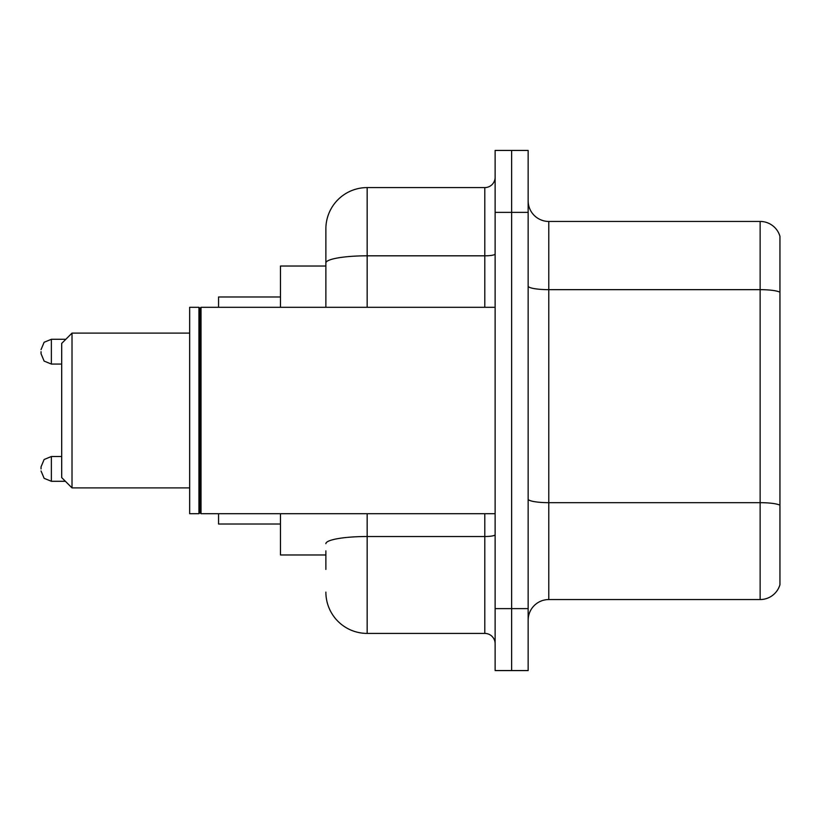 <?xml version="1.0" encoding="UTF-8"?>
<svg xmlns="http://www.w3.org/2000/svg" width="821" height="821" viewBox="0 0 821 821"><rect width="100%" height="100%" fill="white"/><g stroke="black" fill="none" stroke-linecap="round" stroke-linejoin="round"><path stroke-width="1.23" d="M325.875 302.744L325.875 262.987L325.875 266.025L280.474 266.025L280.474 307.3M325.875 554.975L280.474 554.975L280.474 513.7M325.875 569.425L325.875 550.85M495.125 608.638L495.125 670.562L511.637 670.562L511.637 608.638L511.637 670.562L528.149 670.562L528.149 608.638L511.637 608.638L511.637 212.362L511.637 608.638L495.125 608.638L495.125 212.362L511.637 212.362L511.637 150.438L511.637 212.362L528.149 212.362L528.149 608.638M528.149 212.362L528.149 150.438L495.125 150.438L495.125 212.362M367.161 513.7L367.161 633.412L484.8 633.412L484.8 513.7M325.875 307.3L325.875 228.874A41.276 41.276 0 0 1 367.161 187.588L484.8 187.588A10.324 10.324 0 0 0 495.125 177.274M325.875 228.874L325.875 251.575M495.125 643.726A10.324 10.324 0 0 0 484.8 633.412M367.161 633.412A41.276 41.276 0 0 1 325.875 592.126M528.149 620.204A20.638 20.638 0 0 1 548.787 599.556L760.133 599.556L760.133 221.444L548.787 221.444A20.638 20.638 0 0 1 528.149 200.796A20.638 20.638 0 0 0 548.787 221.444L548.787 599.556M779.95 236.304A20.638 20.638 0 0 0 760.133 221.444A20.638 20.638 0 0 1 779.95 236.304L779.95 584.696A20.638 20.638 0 0 1 760.133 599.556M779.95 292.533L779.95 517.004M72.012 487.9L72.012 333.1L61.688 343.424L61.688 477.576L72.012 487.9L189.651 487.9M218.55 513.7L218.55 524.014L280.474 524.014M280.474 296.986L218.55 296.986L218.55 307.3M201.012 513.7L199.975 512.663L199.975 308.337L201.012 307.3L201.012 513.7L495.125 513.7M198.939 513.7L189.651 513.7L189.651 307.3L198.939 307.3L198.939 513.7L199.975 512.663M41.05 468.914L41.05 466.851L41.05 468.914M41.05 351.675L41.05 353.738L41.05 351.675M495.125 534.717A10.324 1.796 0 0 1 484.8 536.513L367.161 536.513A41.276 7.163 180 0 0 325.875 543.687M367.161 187.588L367.161 255.813L484.8 255.813L484.8 187.588M325.875 262.987A41.276 7.163 180 0 1 367.161 255.813L367.161 307.3M484.8 307.3L484.8 255.813A10.324 1.796 0 0 0 495.125 254.017M779.95 292.245A20.638 3.582 180 0 0 760.133 289.659L548.787 289.659A20.638 3.582 -0 0 1 528.149 286.077M779.95 505.243A20.638 3.582 180 0 0 760.133 502.668L548.787 502.668A20.638 3.582 0 0 1 528.149 499.076M41.05 466.851L44.129 459.493L51.374 456.527L44.129 459.493L41.05 466.851L44.129 459.493L51.374 456.527L44.129 459.493L41.05 466.851L44.129 459.493L51.374 456.527L44.129 459.493L41.05 466.851L44.129 459.493L51.374 456.527L44.129 459.493L41.05 466.851L44.129 459.493L51.374 456.527L51.374 481.291L44.129 478.325L41.05 470.977L44.129 478.325L51.374 481.291L44.129 478.325L41.05 470.977L44.129 478.325L51.374 481.291L44.129 478.325L41.05 470.977L44.129 478.325L51.374 481.291L44.129 478.325L41.05 470.977L44.129 478.325L51.374 481.291L65.403 481.291M65.813 339.289L51.374 339.289L51.374 364.062L44.129 361.096L41.05 353.738M72.012 333.1L189.651 333.1M199.975 308.337L198.939 307.3M201.012 307.3L495.125 307.3M51.374 456.527L61.688 456.527M51.374 481.291L44.129 478.325L41.05 470.977M51.374 364.062L61.688 364.062M51.374 339.289L44.129 342.254L41.05 349.613"/></g></svg>
